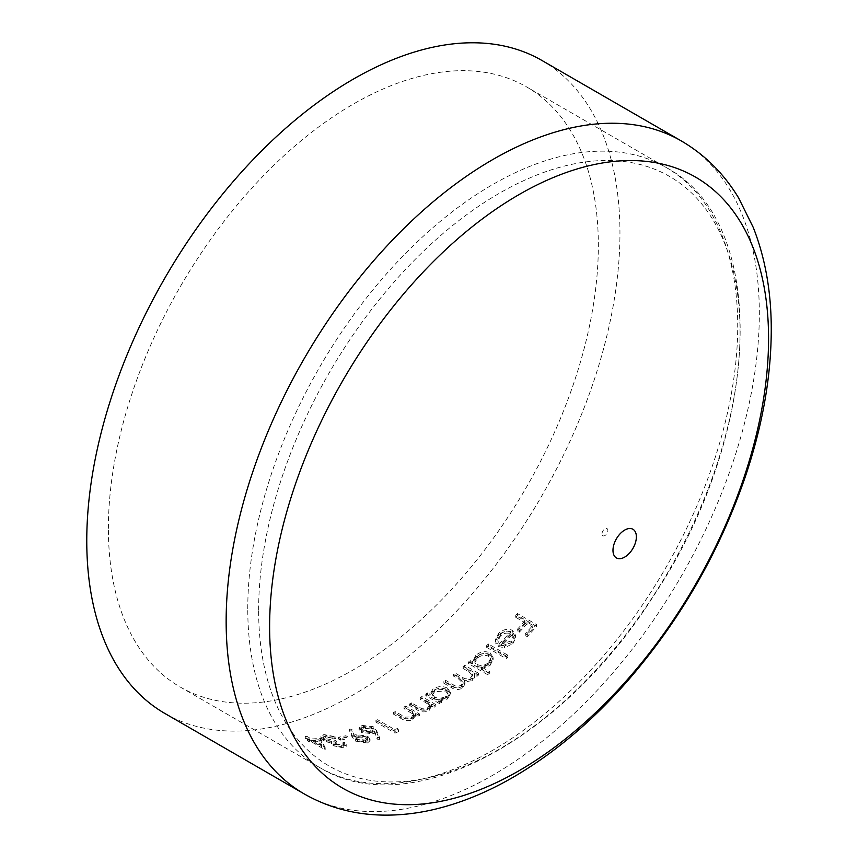 <?xml version="1.0" encoding="UTF-8"?>
<svg xmlns="http://www.w3.org/2000/svg" width="858" height="858" viewBox="0 0 858 858"><rect width="100%" height="100%" fill="white"/><g stroke="black" fill="none" stroke-linecap="round" stroke-linejoin="round"><path stroke-width="0.64" stroke-dasharray="4.29 3.22" d="M108.387 528.378A346.45 200.021 -60 0 1 259.609 179.73A346.45 200.021 -60 0 1 526.587 86.905A346.45 200.021 -60 0 1 526.587 486.958A346.45 200.021 -60 0 1 180.137 686.979A346.45 200.021 -60 0 1 108.387 528.378M334.867 740.207L336.829 741.333L334.041 742.674L335.06 743.779L341.881 745.012L343.618 743.961L342.932 742.717A346.45 200.021 120 0 0 344.648 742.427L346.235 744.605L343.865 746.138L333.344 743.972L331.638 741.451L323.423 738.91L320.935 736.239L323.874 734.555L335.853 736.797A346.45 200.021 -60 0 1 334.137 737.086L330.008 735.81L325.793 735.692L323.466 736.968L324.968 738.631L334.867 740.207L334.867 741.977L324.968 740.422L324.968 738.631M331.467 741.988L331.467 743.779L331.456 741.988M347.822 736.861A346.45 200.021 -60 0 1 340.487 738.363L338.535 737.236A346.45 200.021 120 0 0 345.871 735.735L347.822 736.861L347.822 738.599L345.871 737.472A348.487 201.201 -60 0 1 338.535 738.995L338.535 737.236M367.653 736.185L370.055 738.995L367.417 741.28L355.652 739.403L352.252 735.638L349.538 729.118L351.855 729.279L354.3 735.209L356.156 734.587L367.653 736.185L367.653 737.891L356.156 736.314L356.156 734.587M375.933 720.43A346.45 200.021 120 0 0 377.638 719.723L394.755 729.6A346.45 200.021 120 0 0 397.683 728.356L398.52 729.965A346.45 200.021 -60 0 1 394.991 731.445L375.933 720.43L375.933 722.114L394.991 733.118L394.991 731.445M415.583 714.564L415.583 716.237L415.454 715.261L417.964 716.72A348.487 201.201 120 0 0 419.68 715.776L405.748 707.732A348.487 201.201 -60 0 1 404.043 708.676L412.548 713.877L413.481 715.851L411.497 718.532L405.169 718.79L395.238 713.288A348.487 201.201 -60 0 1 393.532 714.135L400.643 718.243C404.375 720.806 408.462 721.278 412.913 719.68L415.454 715.261L415.454 713.599L412.913 718.007C408.472 719.615 404.386 719.133 400.643 716.58L393.532 712.472A346.45 200.021 120 0 0 395.238 711.614L405.169 717.127L411.497 716.87L413.481 714.178L412.548 712.215L404.043 707.003A346.45 200.021 120 0 0 405.748 706.07L419.68 714.113A346.45 200.021 -60 0 1 417.964 715.046L415.454 713.599L415.562 714.564M431.713 705.233L431.713 706.895L431.585 705.866L434.105 707.324A348.487 201.201 120 0 0 435.81 706.252L421.879 698.208A348.487 201.201 -60 0 1 420.173 699.281L428.678 704.504L429.611 706.563L427.627 709.512L421.299 710.049L411.368 704.557A348.487 201.201 -60 0 1 409.663 705.533L416.774 709.641C420.506 712.226 424.592 712.58 429.043 710.681L431.585 705.866L431.585 704.204L429.043 709.019C424.603 710.907 420.506 710.563 416.774 707.979L409.663 703.871A346.45 200.021 120 0 0 411.368 702.884L421.299 708.386L427.627 707.85L429.611 704.901L428.678 702.841L420.173 697.608A346.45 200.021 120 0 0 421.879 696.546L435.81 704.59A346.45 200.021 -60 0 1 434.105 705.651L431.585 704.204L431.692 705.233M447.458 688.084L450.386 692.449L447.318 697.35L438.856 699.485L441.43 700.975A346.45 200.021 -60 0 1 439.725 702.091L425.793 694.047A346.45 200.021 120 0 0 427.499 692.932L429.912 694.326L429.869 693.575L429.912 695.988L429.912 694.326L432.947 688.985C437.762 686.164 442.599 685.864 447.458 688.084L447.458 689.768C442.621 687.537 437.784 687.837 432.947 690.658L432.947 688.985M507.915 655.255A346.45 200.021 -60 0 1 506.199 656.896L486.647 645.602A346.45 200.021 120 0 0 488.363 643.972L507.915 655.255L507.915 657.014L488.363 645.72A348.487 201.201 -60 0 1 486.647 647.35L486.647 645.602M504.483 645.999L498.133 644.69A346.45 200.021 120 0 0 510.596 632.046C507.046 630.555 503.635 631.316 500.386 634.352L497.887 639.264L498.187 641.205L495.87 642.245L495.345 639.832L498.455 633.579C502.949 629.354 507.668 628.303 512.644 630.426L515.765 635.896L512.837 641.945L504.483 645.999L504.483 647.758L512.837 643.725L512.837 641.945M517.438 629.182A346.45 200.021 120 0 0 525.021 620.849L515.733 615.486A346.45 200.021 120 0 0 517.438 613.556L536.507 624.56A346.45 200.021 -60 0 1 527.22 634.823L525.268 633.697A346.45 200.021 120 0 0 532.839 625.364L526.973 621.975A346.45 200.021 -60 0 1 519.401 630.308L517.438 629.182L517.438 630.984L519.401 632.121L519.401 630.308M490.229 652.874L493.157 657.678L490.09 663.706L481.51 666.966L489.821 671.771A346.45 200.021 -60 0 1 488.116 673.24L468.565 661.947A346.45 200.021 120 0 0 470.27 660.478L472.683 661.872L472.64 660.992L472.683 663.588L472.683 661.872L475.718 655.33C480.426 651.576 485.263 650.761 490.229 652.874L490.229 654.611C485.285 652.498 480.448 653.303 475.718 657.056L475.718 655.33M470.903 677.563L472.619 674.377L468.8 670.066L462.945 666.687A346.45 200.021 120 0 0 464.65 665.261L478.582 673.305A346.45 200.021 -60 0 1 476.876 674.731L474.453 673.326L474.474 676.05L472.308 678.785L464.51 680.362L464.972 682.335L462.773 686.228C458.676 688.491 454.89 688.384 451.426 685.917L443.876 681.563A346.45 200.021 120 0 0 445.592 680.297L453.142 684.663C455.587 686.582 458.322 686.711 461.357 685.016L463.095 681.981L458.826 677.477L453.41 674.345A346.45 200.021 120 0 0 455.115 673.004L462.205 677.091C464.736 679.214 467.642 679.364 470.903 677.563L470.903 679.257C467.674 681.059 464.779 680.909 462.205 678.785L455.115 674.699L455.115 673.004M361.486 730.684L359.03 727.82L361.604 725.364L373.176 726.651L376.587 730.63L379.601 737.623L377.241 737.462L374.581 731.306L372.79 732.099L361.486 730.684L361.486 732.389L372.79 733.794L372.79 732.099M305.298 736.443A346.45 200.021 120 0 0 307.003 736.389L311.411 738.931A346.45 200.021 120 0 0 320.452 738.352L325.193 747.715A346.45 200.021 -60 0 1 324.85 747.726L311.647 740.111A346.45 200.021 -60 0 1 309.448 740.154L307.496 739.017A346.45 200.021 120 0 0 309.695 738.985L305.298 736.443L305.298 738.288L309.695 740.819L309.695 738.985M541.87 60.435A377.016 217.675 -60 0 1 541.87 495.785A377.016 217.675 -60 0 1 164.854 713.448M602.005 533.869A4.14 2.392 -60 0 1 606.391 528.41A4.14 2.392 -60 0 1 606.391 534.266A4.14 2.392 -60 0 1 602.005 533.869M519.401 632.121A348.487 201.201 120 0 0 526.973 623.809L532.839 627.198A348.487 201.201 -60 0 1 525.268 635.499L527.22 636.636A348.487 201.201 120 0 0 536.507 626.404L517.438 615.4A348.487 201.201 -60 0 1 515.733 617.32L515.733 615.486M517.438 615.4L517.438 613.556M515.733 617.32L525.021 622.683L525.021 620.849M525.021 622.683A348.487 201.201 -60 0 1 517.438 630.984M526.973 623.809L526.973 621.975M532.839 627.198L532.839 625.364M525.268 635.499L525.268 633.697M527.22 636.636L527.22 634.823M536.507 626.404L536.507 624.56M512.837 643.725L515.765 637.687L512.644 632.228C507.689 630.104 502.97 631.145 498.455 635.36L495.345 641.591L495.87 644.004L498.187 642.974L497.887 641.033L500.386 636.132C503.603 633.118 507.014 632.357 510.596 633.837L510.596 632.046M500.386 636.132L500.386 634.352M510.596 633.837A348.487 201.201 -60 0 1 498.133 646.46L498.133 644.69M498.133 646.46L504.483 647.758M515.69 636.604L515.69 634.802M512.644 632.228L512.644 630.426M498.455 635.36L498.455 633.579M495.87 644.004L495.87 642.245M498.187 642.974L498.187 641.205M501.555 645.763L501.555 643.993L511.036 641.044L513.331 636.218L513.32 638.384L511.036 642.824L501.555 645.763A348.487 201.201 120 0 0 512.129 635.017L513.32 638.384L512.129 633.225A346.45 200.021 -60 0 1 501.555 643.993M511.036 642.824L511.036 641.044M512.129 635.017L512.129 633.225M488.363 645.72L488.363 643.972M486.647 647.35L506.199 658.644L506.199 656.896M506.199 658.644A348.487 201.201 120 0 0 507.915 657.014M475.718 657.056L472.683 663.588L470.27 662.194A348.487 201.201 -60 0 1 468.565 663.663L488.116 674.956A348.487 201.201 120 0 0 489.821 673.476L481.51 668.682L481.51 666.966M489.821 673.476L489.821 671.771M481.51 668.682L490.09 665.433L490.09 663.706M490.09 665.433L493.157 659.416L490.229 654.611M470.27 662.194L470.27 660.478M468.565 663.663L468.565 661.947M488.116 674.956L488.116 673.24M488.352 664.457C484.759 667.32 481.038 667.899 477.209 666.194L474.914 662.666L477.37 658.097C480.952 655.255 484.663 654.622 488.502 656.188L490.744 659.909L488.352 664.457L488.352 662.741L490.744 658.172L488.502 654.45C484.684 652.884 480.973 653.517 477.37 656.37L474.914 660.95L477.209 664.478C481.016 666.194 484.727 665.615 488.352 662.741M488.502 656.188L488.502 654.45M477.37 658.097L477.37 656.37M477.209 666.194L477.209 664.478M455.115 674.699A348.487 201.201 -60 0 1 453.41 676.04L458.826 679.171L463.095 683.665L461.357 686.7C458.344 688.395 455.598 688.266 453.142 686.346L445.592 681.981A348.487 201.201 -60 0 1 443.876 683.247L451.426 687.601C454.879 690.068 458.655 690.175 462.773 687.912L464.972 684.019L464.51 682.046L472.308 680.48L474.474 677.756L474.453 675.031L476.876 676.426A348.487 201.201 120 0 0 478.582 675.01L464.65 666.966A348.487 201.201 -60 0 1 462.945 668.382L462.945 666.687M464.65 666.966L464.65 665.261M462.945 668.382L468.8 671.771L472.619 676.072L470.903 679.257M453.41 676.04L453.41 674.345M461.357 686.7L461.357 685.016M445.592 681.981L445.592 680.297M443.876 683.247L443.876 681.563M462.773 687.912L462.773 686.228M464.51 682.046L464.51 680.362M472.308 680.48L472.308 678.785M474.474 677.756L474.474 676.05M474.453 675.031L474.453 673.326M476.876 676.426L476.876 674.731M478.582 675.01L478.582 673.305M432.947 690.658L429.912 695.988L427.499 694.605A348.487 201.201 -60 0 1 425.793 695.72L439.725 703.753A348.487 201.201 120 0 0 441.43 702.648L438.856 701.158L438.856 699.485M441.43 702.648L441.43 700.975M438.856 701.158L447.318 699.023L447.318 697.35M447.318 699.023L450.386 694.122L447.458 689.768M427.499 694.605L427.499 692.932M425.793 695.72L425.793 694.047M439.725 703.753L439.725 702.091M445.581 698.047C441.902 700.203 438.181 700.385 434.438 698.605L432.142 695.398L434.598 691.687L445.731 690.969L447.973 694.347L445.581 698.047L445.581 696.374L447.973 692.674L445.731 689.296L434.598 690.014L432.142 693.725L434.438 696.943C438.159 698.723 441.87 698.541 445.581 696.374M445.731 690.969L445.731 689.296M434.598 691.687L434.598 690.014M434.438 698.605L434.438 696.943M420.173 699.281L420.173 697.608M421.879 698.208L421.879 696.546M428.678 704.504L428.678 702.841M427.627 709.512L427.627 707.85M421.299 710.049L421.299 708.386M411.368 704.557L411.368 702.884M409.663 705.533L409.663 703.871M429.043 710.681L429.043 709.019M434.105 707.324L434.105 705.651M435.81 706.252L435.81 704.59M404.043 708.676L404.043 707.003M405.748 707.732L405.748 706.07M412.548 713.877L412.548 712.215M411.497 718.532L411.497 716.87M405.169 718.79L405.169 717.127M395.238 713.288L395.238 711.614M393.532 714.135L393.532 712.472M412.913 719.68L412.913 718.007M417.964 716.72L417.964 715.046M419.68 715.776L419.68 714.113M394.991 733.118A348.487 201.201 120 0 0 398.52 731.638L397.683 730.029A348.487 201.201 -60 0 1 394.755 731.284L394.755 729.6M397.683 730.029L397.683 728.356M394.755 731.284L377.638 721.406L377.638 719.723M377.638 721.406A348.487 201.201 -60 0 1 375.933 722.114M398.52 731.638L398.52 729.965M372.79 733.794L374.581 733L377.241 739.156L379.601 739.328L376.587 732.324L373.176 728.345L373.176 726.651M373.176 728.345L361.604 727.058L361.604 725.364M361.604 727.058L359.03 729.525L361.486 732.389M374.581 733L374.581 731.306M377.241 739.156L377.241 737.462M379.601 739.328L379.601 737.623M371.192 732.539L363.095 731.788L361.626 729.997L363.47 728.217L371.407 728.935L372.983 730.866L371.192 732.539L371.192 730.844L372.983 729.171L371.407 727.241L363.47 726.522L361.626 728.292L363.095 730.083L371.192 730.844M371.407 728.935L371.407 727.241M363.47 728.217L363.47 726.522M363.095 731.788L363.095 730.083M356.156 736.314L354.3 736.936L351.855 730.995L349.538 730.834L352.252 737.365L355.652 741.14L355.652 739.403M355.652 741.14L367.417 743.007L367.417 741.28M367.417 743.007L370.055 740.701L367.653 737.891M354.3 736.936L354.3 735.209M351.855 730.995L351.855 729.279M349.538 730.834L349.538 729.118M357.797 737.526L366.034 738.459L367.471 740.197L365.551 741.859L357.475 740.786L355.92 738.974L357.797 737.526L357.797 735.81L355.92 737.236L357.475 739.049L365.551 740.132L367.471 738.481L366.034 736.743L357.797 735.81M357.475 740.786L357.475 739.049M365.551 741.859L365.551 740.132M366.034 738.459L366.034 736.743M345.871 737.472L345.871 735.735M338.535 738.995L340.487 740.122L340.487 738.363M340.487 740.122A348.487 201.201 120 0 0 347.822 738.599M324.968 740.422L323.466 738.759L325.793 737.472L330.008 737.58L334.137 738.856A348.487 201.201 120 0 0 335.853 738.556L323.874 736.336L320.935 738.03L323.423 740.711L331.638 743.242L333.344 745.763L343.865 747.919L346.235 746.374L344.648 744.186A348.487 201.201 -60 0 1 342.932 744.476L343.618 745.741L341.881 746.792L335.06 745.57L335.06 743.779M341.881 746.792L341.881 745.012M335.06 745.57L334.041 744.454L336.829 743.103L336.829 741.333M336.829 743.103L334.867 741.977M325.793 737.472L325.793 735.692M330.008 737.58L330.008 735.81M334.137 738.856L334.137 737.086M335.853 738.556L335.853 736.797M323.874 736.336L323.874 734.555M323.423 740.711L323.423 738.91M327.949 742.545L327.949 740.744M333.344 745.763L333.344 743.972M343.865 747.919L343.865 746.138M344.648 744.186L344.648 742.427M342.932 744.476L342.932 742.717M309.695 740.819A348.487 201.201 -60 0 1 307.496 740.872L309.448 741.998A348.487 201.201 120 0 0 311.647 741.955L324.85 749.57A348.487 201.201 120 0 0 325.193 749.56L320.452 740.154A348.487 201.201 -60 0 1 311.411 740.765L311.411 738.931M320.452 740.154L320.452 738.352M311.411 740.765L307.003 738.223L307.003 736.389M307.003 738.223A348.487 201.201 -60 0 1 305.298 738.288M307.496 740.872L307.496 739.017M309.448 741.998L309.448 740.154M311.647 741.955L311.647 740.111M324.85 749.57L324.85 747.726M325.193 749.56L325.193 747.715M313.363 741.891A348.487 201.201 120 0 0 319.047 741.569L321.643 746.675L313.363 741.891L313.363 740.057L321.643 744.841L319.047 739.746A346.45 200.021 -60 0 1 313.363 740.057M321.643 746.675L321.643 744.841M319.047 741.569L319.047 739.746M247.769 608.848A346.45 200.021 -60 0 1 398.991 260.199A346.45 200.021 -60 0 1 665.969 167.374A346.45 200.021 -60 0 1 665.969 567.428A346.45 200.021 -60 0 1 319.519 767.449A346.45 200.021 -60 0 1 247.769 608.848M681.252 140.905A377.016 217.675 -60 0 1 681.252 576.254A377.016 217.675 -60 0 1 304.236 793.929M258.633 610.177A340.401 196.525 -60 0 1 619.68 161.036A340.401 196.525 -60 0 1 619.68 642.428A340.401 196.525 -60 0 1 258.633 610.177M468.8 671.771L468.8 670.066M462.205 678.785L462.205 677.091M458.826 679.171L458.826 677.477M453.142 686.346L453.142 684.663M451.426 687.601L451.426 685.917M425.203 702.187L425.203 700.514M417.921 708.333L417.921 706.67M416.774 709.641L416.774 707.979M409.073 711.582L409.073 709.92M401.791 717.063L401.791 715.4M400.643 718.243L400.643 716.58M376.587 732.324L376.587 730.63M352.252 737.365L352.252 735.638M180.137 686.979L319.519 767.449C409.706 822.854 561.679 741.226 653.71 595.699C761.7 434.556 771.557 223.273 665.969 167.374L526.587 86.905M515.765 637.687L515.765 635.896M495.345 641.591L495.345 639.832M497.887 641.033L497.887 639.264M493.157 659.416L493.157 657.678M490.744 659.909L490.744 658.172M474.914 662.666L474.914 660.95M472.619 676.072L472.619 674.377M463.106 683.665L463.106 681.981M464.972 684.019L464.972 682.335M474.656 676.544L474.656 674.849M450.386 694.122L450.386 692.449M447.973 694.347L447.973 692.674M432.142 695.398L432.142 693.725M429.611 706.563L429.611 704.901M413.481 715.851L413.481 714.178M359.03 729.525L359.03 727.82M372.983 730.866L372.983 729.171M361.626 729.997L361.626 728.292M370.055 740.701L370.055 738.995M355.92 738.974L355.92 737.236M367.471 740.197L367.471 738.481M334.041 744.454L334.041 742.674M323.466 738.759L323.466 736.968M320.935 738.03L320.935 736.239M346.235 746.374L346.235 744.605M343.618 745.741L343.618 743.961"/><path stroke-width="1.29" d="M304.236 793.929L164.854 713.448A377.016 217.675 -60 0 1 86.765 540.862A377.016 217.675 -60 0 1 251.34 161.443A377.016 217.675 -60 0 1 541.87 60.435L681.252 140.905C704.826 154.697 723.938 173.691 738.599 197.898L753.26 227.445C764.768 256.692 770.752 289.125 771.235 324.753C771.771 373.777 762.934 425.01 744.723 478.432C718.425 554.096 678.978 622.05 626.372 682.303C590.465 722.929 551.973 755.019 510.885 778.549C487.033 792.127 463.073 802.026 439.017 808.236C419.959 813.137 401.179 815.422 382.689 815.1C354.236 814.564 328.088 807.507 304.236 793.929A377.016 217.675 -60 0 1 226.147 621.331A377.016 217.675 -60 0 1 390.722 241.913A377.016 217.675 -60 0 1 681.252 140.905M612.977 550.343A16.549 9.556 -60 0 1 630.533 528.517A16.549 9.556 -60 0 1 630.533 551.909A16.549 9.556 -60 0 1 612.977 550.343M269.616 626.651A352.81 203.689 -60 0 1 643.822 161.132A352.81 203.689 -60 0 1 643.822 660.081A352.81 203.689 -60 0 1 269.616 626.651"/></g></svg>
